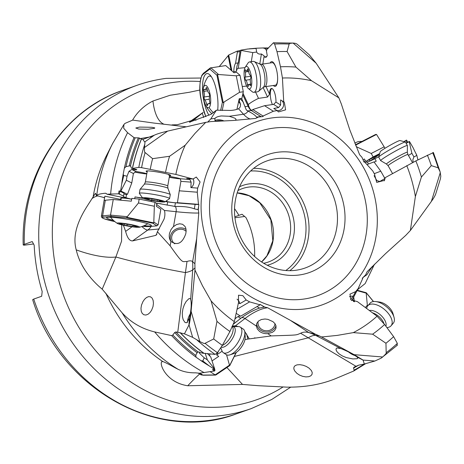 <?xml version="1.0" encoding="UTF-8"?>
<svg xmlns="http://www.w3.org/2000/svg" width="464" height="464" viewBox="0 0 464 464"><rect width="100%" height="100%" fill="white"/><g stroke="black" fill="none" stroke-linecap="round" stroke-linejoin="round"><path stroke-width="0.7" d="M290.94 320.734L308.699 332.526L315.259 334.138L267.635 307.754L264.613 307.029L260.136 304.419L260.049 304.825L249.62 301.878L246.181 299.993L242.869 295.661L238.502 295.203L238.525 302.435L234.343 321.639L229.935 331.499L222.36 345.344L217.442 352.663L215.128 354.403L202.565 353.185L197.948 351.845L196.353 353.887L195.82 355.505L196.115 357.234A171.941 153.607 -109.5 0 1 171.657 335.617L154.657 331.922C141.682 328.773 130.831 322.41 122.113 312.84L102.202 289.153C93.948 282.443 80.452 268.441 76.241 249.87A45.472 13.827 -160.1 0 0 115.872 257.01C137.512 262.966 160.701 268.163 185.426 272.606L186.998 261.516C182.074 261.052 184.011 265.501 170.149 245.85L157.4 231.722L156.246 235.097L155.411 235.457L132.594 240.909C129.618 241.054 127.293 237.881 125.628 231.385L123.401 225.214M194.897 263.801L192.63 261.615L196.678 238.461L194.897 263.801L194.984 270.094L202.432 285.673L211.062 300.881A134.769 120.396 70.5 0 0 234.343 321.639M196.678 238.461L198.783 212.982L198.296 209.566L198.662 206.068M261.632 116.702L258.465 117.021L255.641 118.442L233.05 120.495L211.016 121.562L205.749 122.345L195.077 133.313L185.223 145.191A134.769 120.396 70.5 0 0 175.862 174.435L193.041 179.017L196.266 177.033L200.1 181.969L197.641 188.111L197.275 192.206L198.493 204.357L198.853 204.45L198.685 206.01M261.684 116.69L263.1 116.539L263.071 116.029L273.366 111.25L264.555 105.699L252.77 109.539L263.071 116.029M246.181 299.993L239.934 303.653A5.684 3.863 59.6 0 0 237.052 299.193M239.934 303.653L238.397 303.021M249.62 301.878L237.04 309.25M234.917 319.023A9.379 4.025 123.6 0 1 239.401 316.158A9.379 4.025 123.6 0 1 240.625 316.21L236.159 313.316M240.625 316.21L260.049 304.825M264.613 307.029L259.585 308.061M257.079 306.565L259.417 308.113C253.634 310.138 247.556 313.432 241.181 317.997L241.35 317.869M308.699 332.526L308.316 332.444A45.472 42.723 -82.3 0 1 315.752 335.431A45.472 14.749 -62.4 0 0 308.282 337.798L234.314 356.462M364.223 364.049A171.28 153.016 -109.5 0 1 354.206 370.115L353.498 368.08L353.986 367.192L356.016 366.305L300.637 333.262C302.644 332.062 305.208 331.789 308.316 332.444M300.637 333.262C295.301 335.333 299.582 334.938 271.191 335.913L249.325 338.9L244.714 331.447M272.977 321.662L274.972 323.646L275.981 325.722L276.01 328.164L274.543 330.728L272.298 332.381L267.774 333.645C264.619 333.848 261.853 333.088 259.48 331.36L257.265 328.924L256.348 326.059L256.83 323.304L258.552 321.03L261.406 319.499L264.996 319.006L267.896 319.365L272.977 321.662M374.634 174.737L376.716 182.398L384.511 180.363L385.253 177.619L415.848 160.915L432.958 152.795M349.467 296.757A5.684 4.797 27.7 0 1 353.174 296.299L355.633 291.612L358.063 288.701L362.68 278.591L362.256 278.284L365.76 274.717L367.047 271.788L385.572 253.617L405.762 235.364L410.373 230.492L415.373 196.545A134.769 120.396 70.5 0 0 406.771 165.642M355.633 291.612L349.955 294.159L350.975 299.912L357.321 301.577L377.058 316.21A134.769 120.396 70.5 0 1 353.307 332.618L337.293 335.391L323.704 336.789L321.453 336.934L319.365 335.919L315.752 335.431L341.005 348.609L336.968 347.977L336.278 348.394L336.011 349.757L336.98 351.741L339.242 353.991L342.571 356.062L346.324 357.587L352.872 358.927L357.071 358.724L357.837 358.115L357.129 357.025C353.15 354.131 347.78 351.329 341.005 348.609M315.259 334.138L319.365 335.919M374.744 174.545L372.737 170.885L364.547 161.913L364.089 162.168L361.961 157.284L359.635 154.785L349.792 129.862L341.336 103.982L338.865 97.869L311.495 80.707A134.769 120.396 70.5 0 0 282.431 78.022L283.724 101.877L284.351 102.202L285.598 109.852L278.464 111.934L277.095 110.583L273.366 111.25M385.253 177.619L384.65 178.686L379.813 181.447L376.722 180.571L374.094 175.682M384.186 180.867A5.684 5.632 29.6 0 0 384.65 178.686M378.833 156.675A9.379 0.644 -29.5 0 1 374.842 158.711L376.24 161.176A9.379 0.644 -29.5 0 1 373.99 161.959M384.836 178.356L380.782 171.181L373.996 161.901L366.972 164.581M316.158 63.226L293.109 43.071L295.759 43.43L297.076 44.144L309.308 54.839L316.158 63.226L338.865 97.869M276.19 68.469A11.368 3.555 -98.2 0 0 272.142 62.698L261.423 64.247A11.368 3.555 81.8 0 1 266.504 74.588A11.368 3.555 81.8 0 1 264.915 86.681A11.368 3.555 81.8 0 1 264.671 86.751L275.39 85.202A11.368 3.555 -98.2 0 0 275.639 85.138A11.368 3.555 -98.2 0 0 277.64 78.526M311.495 80.707L295.922 67.089A146.166 130.581 -109.5 0 0 280.488 66.793L276.991 51.661L274.624 44.068L273.418 42.781L266.29 50.077L267.258 55.697L266.052 57.333L264.347 57.002A5.684 0.481 170.2 0 0 266.812 56.469M295.922 67.089L287.083 51.533L289.171 44.08A170.126 151.983 70.5 0 0 274.624 44.068M293.109 43.071C290.041 43.268 288.724 43.604 289.171 44.08M280.488 66.793L282.431 78.022M281.863 100.7A5.684 5.214 122.2 0 1 283.295 106.517A5.684 5.214 122.2 0 1 278.58 110.577A5.684 5.214 122.2 0 1 277.089 110.577L273.783 108.495L278.603 107.538L280.61 105.026L275.947 102.092A9.379 2.935 -98.2 0 0 274.624 92.765A9.379 2.935 -98.2 0 0 271.428 88.444A9.379 2.935 -98.2 0 0 271.225 88.496A9.379 2.935 -98.2 0 0 269.572 94.244L265.982 86.559M280.61 105.026L280.633 99.928L283.724 101.877M294.095 43.1L273.418 42.781M262.844 64.038L264.155 55.871L264.347 57.002M273.389 85.492A12.505 3.909 -98.2 0 0 275.436 86.31A12.505 3.909 -98.2 0 0 277.64 78.776A12.505 3.909 -98.2 0 0 276.121 68.225A12.505 3.909 -98.2 0 0 271.324 61.7A12.505 3.909 -98.2 0 0 270.141 62.988M241.089 50.425L241.036 50.106L247.718 49.027L256.053 48.447L256.667 52.02L252.77 52.583L241.089 50.425L238.218 68.341L245.004 67.651M238.218 68.341A9.379 2.935 -98.2 0 0 238.113 68.347A9.379 2.935 -98.2 0 0 237.91 68.399A9.379 2.935 -98.2 0 0 236.46 71.328A17.052 5.33 81.8 0 1 238.223 62.907L240.033 51.637L237.359 52.026L235.555 63.29A17.052 5.33 -98.2 0 0 233.786 71.711A9.379 2.935 -98.2 0 0 233.682 72.494M252.77 52.583L251.308 61.683M241.036 50.106L239.853 50.611L240.033 51.637M242.266 86.542L246.639 86.072M236.46 71.328L233.786 71.711M242.991 93.252L248.298 104.603C250.374 102.759 253.779 100.676 258.5 98.362L255.56 92.081M258.5 98.362L267.56 97.057L263.094 87.505M269.572 94.244L267.56 97.057M272.449 104.557A9.379 2.935 81.8 0 1 270.338 95.079A9.379 2.935 81.8 0 1 271.817 88.467M248.298 104.603A9.379 2.935 -98.2 0 0 251.877 110.217A9.379 2.935 -98.2 0 0 252.08 110.159A9.379 2.935 -98.2 0 0 252.77 109.539M278.603 107.538L273.615 104.388L275.947 102.092M273.615 104.388L264.555 105.699M261.273 116.731A17.052 5.33 81.8 0 1 260.843 116.505L251.215 110.444A17.052 5.33 81.8 0 1 248.124 106.227L242.736 94.702A17.052 5.33 81.8 0 1 242.684 94.656M241.616 98.403L246.285 109.904L248.025 111.134C252.59 113.367 255.432 115.362 256.557 117.125L257.213 117.612L258.465 117.021M237.359 52.026L237.203 51.115L239.853 50.611M231.913 70.951L228.706 55.019L237.203 51.115M250.369 119.028A68.208 21.332 81.8 0 1 243.496 114.231L238.519 108.733C240.897 107.213 241.112 104.615 239.175 100.937L238.809 100.63M239.325 101.1L239.175 100.937A5.684 4.895 137.8 0 0 239.836 98.658M248.025 111.134A5.684 4.895 -42.2 0 1 243.496 114.231L229.303 116.278L221.403 115.954C218.254 116.336 216.131 117.131 215.035 118.337L210.772 118.952L216.415 110.177L211.137 114.254L189.393 122.177M238.519 108.733A12.98 5.197 -179.9 0 1 235.509 109.742A12.98 5.197 -179.9 0 1 230.689 110.438L216.415 110.177M215.006 120.472A9.947 5.696 -155.7 0 1 219.658 119.828A9.947 5.696 -155.7 0 1 224.1 120.982M216.41 121.342L214.803 120.217L215.035 118.337M229.303 116.278L234.917 118.198L236.072 119.265L235.573 120.333M207.64 122.154L210.772 118.952M175.862 174.435L141.595 167.672L138.794 167.382L132.362 168.455A168.316 150.371 -109.5 0 1 141.369 139.101L143.063 139.345L154.28 135.227C156.791 133.997 161.246 132.629 167.649 131.115L205.749 122.345M169.679 174.8A11.368 1.021 9.9 0 1 169.691 174.864A11.368 1.021 9.9 0 1 168.623 175.102M142.773 139.415L144.716 141.996C145.023 141.798 145.035 142.593 144.756 144.379L144.472 147.517C144.368 151.142 144.577 152.813 145.11 152.54L152.604 158.659L169.569 156.275L185.223 145.191M141.369 139.101L140.314 138.568L151.096 136.77M145.336 182.132A11.368 1.021 9.9 0 1 146.404 181.894A11.368 1.021 9.9 0 1 159.065 183.518A11.368 1.021 9.9 0 1 167.736 186.047L167.939 188.326A11.977 1.079 9.9 0 0 158.508 185.658A11.977 1.079 9.9 0 0 145.47 184.005A11.977 1.079 9.9 0 0 144.374 184.208L145.336 182.132L147.291 170.949A11.368 1.021 9.9 0 1 147.326 170.891M169.54 175.728A12.505 1.125 -170.1 0 0 169.569 175.728A12.505 1.125 -170.1 0 0 170.398 175.119A12.505 1.125 -170.1 0 0 159.68 172.393A12.505 1.125 -170.1 0 0 147.274 170.891A12.505 1.125 -170.1 0 0 146.537 170.949A12.505 1.125 -170.1 0 0 147.14 171.813M132.362 168.455L136.793 169.592C136.764 169.911 135.436 169.957 132.82 169.72A5.684 2.239 102.1 0 1 133.238 168.826M146.815 173.693A9.379 0.847 -170.1 0 0 135.795 171.512L131.788 169.499L132.82 169.72M197.641 188.111L190.872 187.584L191.116 182.143L189.898 179.487L180.368 178.744A9.379 0.847 -170.1 0 0 169.406 176.465M189.898 179.487L186.714 178.524L193.041 179.017M190.872 187.584A5.684 4.118 94.5 0 0 193.72 183.286A5.684 4.118 94.5 0 0 193.146 178.843M191.116 182.143L180.914 181.349L180.368 178.744M197.275 192.206L179.261 190.803L180.914 181.349M165.625 201.399L166.941 201.596A9.379 0.847 -170.1 0 0 176.68 202.803A9.379 0.847 -170.1 0 0 177.428 202.71L179.261 190.803M177.428 202.71L198.493 204.357M143.376 198.435A17.052 1.537 9.9 0 1 135.024 196.922A9.379 0.847 -170.1 0 0 141.775 197.85L142.599 197.971M198.853 204.45A17.052 1.537 9.9 0 1 195.118 204.357L175.433 202.82A17.052 1.537 9.9 0 1 167.684 201.898L165.399 201.562M198.72 205.691L198.024 209.676L194.335 208.829L195.118 204.357M156.078 203.035L175.404 206.509C183.187 206.236 189.498 207.014 194.335 208.829M192.63 261.615L192.479 261.51C191.278 260.623 189.451 260.623 186.998 261.516M185.803 233.699C182.393 243.287 177.434 245.85 170.926 241.402L170.503 240.787C169.238 238.629 168.919 236.112 169.551 233.235L171.036 229.552L173.124 226.884L176.552 224.547L179.667 223.776L182.578 224.286L185.049 226.467L185.809 228.236L186.145 230.95L185.803 233.699M195.013 267.983L192.693 269.868A45.472 8.891 3.9 0 1 185.426 272.606L177.747 332.305L184.44 333.848L189.039 324.841C189.73 322.654 190.414 318.118 191.093 311.24L194.984 270.094M189.411 318.147C191.249 309.952 191.673 303.682 190.692 299.338L189.886 298.497L188.819 298.735L186.081 301.577L184.312 304.767L182.932 308.769L182.294 313.055L182.474 316.912L183.239 319.847L185.119 322.555L186.888 322.712L189.411 318.147L188.935 325.125M189.039 324.841L192.641 337.345L184.44 333.848M192.641 337.345L199.822 341.527C203.418 343.36 205.169 343.952 205.071 343.302A170.126 151.983 70.5 0 0 217.442 352.663M177.747 332.305L175.839 331.928A168.316 150.371 70.5 0 0 197.948 351.845M205.163 353.237L207.338 359.884L204.212 357.814L199.491 353.261L199.305 351.938M204.212 357.814L202.809 360.957L201.115 360.743L196.115 357.234M207.391 353.498L210.76 357.002L214.693 369.042L207.338 359.884M214.693 369.042L214.565 369.321L209.16 365.858A171.941 153.607 -109.5 0 1 201.115 360.743M202.809 360.957L209.16 365.858M161.785 361.833L162.777 361.537C164.476 362.048 168.67 364.176 175.363 367.917L178.048 369.28C183.164 371.763 189.016 372.946 195.593 372.824L199.288 373.23L214.623 370.98L212.437 369.663L214.565 369.321M209.699 355.917A9.379 4.025 123.6 0 1 209.972 353.806M267.635 307.754A68.208 29.255 -56.4 0 0 244.992 318.519A5.684 3.213 -127.4 0 0 241.181 317.997L233.119 324.377M238.049 326.586A12.98 9.147 -174.6 0 0 235.422 325.844L232.394 326.001M275.987 325.74A9.947 9.263 4.3 0 1 259.625 329.481A9.947 9.263 4.3 0 1 256.627 323.82M258.1 321.448A8.526 7.94 -175.7 0 0 258.001 322.213A8.526 7.94 -175.7 0 0 260.606 328.535A8.526 7.94 -175.7 0 0 269.485 330.333A8.526 7.94 -175.7 0 0 274.99 323.675M234.529 208.655A72.187 64.49 -109.5 0 1 238.885 215.354L242.017 214.246L245.99 217.604A72.187 64.49 -109.5 0 1 254.626 256.505M23.2 244.812C20.822 175.676 62.135 110.78 122.38 90.48A171.448 153.166 70.5 0 0 24.279 244.371L32.225 241.558L34.179 245.183A171.448 153.166 70.5 0 0 42.178 291.508L41.673 296.258L33.727 299.065A171.448 153.166 70.5 0 0 208.609 420.465A171.448 153.166 70.5 0 0 236.681 413.76L251.169 408.633A171.448 153.166 -109.5 0 1 223.097 415.338A171.448 153.166 -109.5 0 1 44.88 282.611A171.448 153.166 -109.5 0 1 136.874 85.353C146.351 82.006 156.095 79.68 166.095 78.375L200.831 78.033M32.654 299.686L33.727 299.065M24.279 244.371L23.206 244.969L24.14 245.195L33.512 243.971M238.885 215.354L234.83 216.827M234.935 217.749L244.69 216.479M354.206 370.115L353.701 371.014L335.246 378.769C320.868 384.569 304.749 387.359 286.891 387.138L258.57 385.717L242.504 384.418L187.746 385.758C165.613 382.435 158.827 363.039 161.977 361.647M135.204 137.814L138.376 137.831A168.983 150.962 70.5 0 0 129.201 165.95L125.964 166.669A171.28 153.016 -109.5 0 1 135.204 137.814L134.026 137.611L127.571 132.675L123.673 128.203L123.934 124.468L124.961 123.412L132.588 120.141C133.04 119.497 138.719 108.205 152.952 101.013L170.056 95.282L189.248 92.284L199.943 90.022M186.302 126.823L154.048 123.088L132.652 120.089M98.055 195.849A45.472 15.039 -63.6 0 0 96.216 196.324A45.472 15.039 -63.6 0 0 92.098 198.493L95.456 193.233L96.35 195.506L104.597 197.728M92.098 198.493C86.965 206.909 70.221 228.468 76.241 249.87M226.908 367.523L242.504 384.418M309.047 368.126L306.252 366.415L303.085 365.226L299.872 364.669L297.076 364.843L295.046 365.696L293.956 367.099L293.834 368.886L294.669 370.875L296.896 373.334L299.587 375.109L302.661 376.345L305.84 376.913L308.711 376.71L310.874 375.776L312.057 374.291L312.208 372.488L311.396 370.568L309.047 368.126M364.333 364.031L363.068 360.07L374.854 361.027L364.333 364.031L358.707 365.168L356.016 366.305M396.929 345.39L397.346 343.389L393.623 336.649L384.604 324.51L377.058 316.21M353.174 296.299L350.598 299.471M358.063 288.701L351.805 300.637M353.858 301.629L353.603 300.689A9.379 4.942 40.8 0 1 352.669 298.984M374.465 264.265L365.145 283.597L358.394 288.985A12.98 3.225 -58.4 0 0 357.315 290.128M372.314 266.417L366.914 274.723L363.15 277.368M415.848 160.915A146.166 130.581 -109.5 0 1 421.411 177.045L431.3 165.619L438.161 167.806L440.092 171.732L440.8 176.204L440.4 178.843L435.789 193.749C435.18 195.593 433.718 198.14 431.387 201.388L410.373 230.492M408.419 155.423L411.893 153.323L413.929 156.925L412.861 159.651L413.134 162.33M413.929 156.925L416.817 155.423L417.936 159.871M411.893 153.323L409.161 141.555L406.174 143.364M409.161 141.555L409.422 141.421L413.006 147.564L416.817 155.423M403.883 141.613L406.522 140.082L408.007 142.5M384.824 178.373L380.782 171.181L374.262 173.675M376.838 180.606L374.541 176.54M365.185 162.615L367.221 161.837L368.451 164.018M374.842 158.711A17.052 1.172 -29.5 0 1 367.25 161.89M256.667 52.02C257.566 53.772 259.144 54.416 261.4 53.969L264.155 55.871M256.267 48.227A171.941 153.607 -109.5 0 1 256.65 48.204L262.38 47.978A171.941 153.607 -109.5 0 1 263.395 47.96M266.771 50.292L264.619 48.372L262.821 47.949M259.788 64.003L261.4 53.969M238.223 62.907L235.555 63.29M219.286 66.514L228.706 55.019M237.846 105.084L238.357 102.718M190.542 121.962C188.39 122.658 189.735 121.765 194.584 119.294L203.116 112.456L191.226 120.692L177.347 124.729L172.022 124.891M138.376 137.831L140.314 138.568M148.097 129.259L154.611 128.261L154.761 127.884L151.885 127.293L139.612 127.09L135.801 128.018L138.69 129.05L148.097 129.259M129.201 165.95L130.674 165.845M139.56 138.017A168.316 150.371 70.5 0 0 130.483 165.834L131.648 168.484M125.964 166.669L124.352 168.287L123.169 174.336L123.784 175.473L127.061 176.181L128.986 171.286L131.788 169.499M128.986 171.286L133.412 173.501L135.795 171.512M133.412 173.501L131.759 182.955L127.467 194.312A9.379 0.847 -170.1 0 0 127.003 194.312A9.379 0.847 -170.1 0 0 126.127 194.509A9.379 0.847 -170.1 0 0 126.457 194.805A17.052 1.537 9.9 0 1 123.969 193.755M131.759 182.955L126.347 180.247L120.901 191.023L127.467 194.312M123.784 175.473L121.73 183.947L120.611 190.959L120.901 191.023M126.347 180.247L127.061 176.181M127.571 132.675A171.941 153.607 70.5 0 0 110.641 194.056L118.604 193.819L118.987 191.006L120.611 190.959M110.641 194.056L107.062 194.225L131.672 199.282M118.604 193.819L123.569 196.063A17.052 1.537 -170.1 0 0 123.314 196.266A17.052 1.537 -170.1 0 0 125.97 197.594A9.379 0.847 -170.1 0 0 131.689 199.166M119.439 193.998L119.927 191.209L118.987 191.006M123.569 196.063L124.056 193.279L119.927 191.209M141.775 197.85L142.094 197.264M134.717 198.667L135.024 196.922M126.457 194.805L125.97 197.594M146.769 173.93A9.379 0.847 9.9 0 1 135.047 172.109M166.941 201.596L166.611 200.715M180.392 178.826A9.379 0.847 9.9 0 1 169.273 177.254M151.374 200.454L151.183 201.55M175.404 206.509A5.684 3.381 -83.9 0 1 176.117 211.7L164.453 210.459L156.687 204.485M164.453 210.459A12.98 10.365 106.8 0 1 164.894 214.194A12.98 10.365 106.8 0 1 164.018 219.223L157.4 231.722M171.025 241.529A9.947 8.984 148.4 0 1 170.717 235.132A9.947 8.984 148.4 0 1 186.058 229.465M186.134 231.339A8.526 7.697 -31.6 0 0 178.217 229.576A8.526 7.697 -31.6 0 0 172.04 235.422A8.526 7.697 -31.6 0 0 172.689 241.622A8.526 7.697 -31.6 0 0 174.8 243.803M121.748 224.831L121.556 241.205L115.872 257.01L102.202 289.159M103.42 197.258L104.562 197.942M106.175 193.424L105.316 193.244C101.001 193.633 98.136 194.3 96.727 195.251L96.35 195.506M107.062 194.225L105.751 193.273M128.656 198.662A12.221 1.102 -170.1 0 0 120.628 198.308A12.221 1.102 -170.1 0 0 121.133 198.731M195.82 355.505A171.28 153.016 -109.5 0 1 172.846 335.025L174.661 332.531L175.839 331.928M172.846 335.025L171.657 335.617M153.027 306.507L153.439 303.276L153.126 300.37L152.111 298.108L150.527 296.821L148.602 296.635L146.572 297.482L144.629 299.199L142.953 301.594L141.485 305.155L140.975 308.293L141.213 311.124L142.199 313.38L143.828 314.754L145.876 315.044L148.022 314.261L149.988 312.579L151.612 310.236L153.027 306.507M214.623 370.98L214.977 370.179L214.641 369.153M214.977 370.179L213.858 369.437M249.325 338.9L247.834 339.091L246.61 333.912M244.963 339.654L247.834 339.091M363.068 360.07L354.09 354.67L321.453 336.934M374.854 361.027L381.089 358.196L397.399 345.164M354.09 354.67L382.661 356.99L381.089 358.196M384.604 324.51A146.166 130.581 -109.5 0 1 372.609 334.19L353.307 332.618M372.609 334.19L385.949 343.25L386.181 352.739A170.126 151.983 70.5 0 0 397.346 343.389M382.661 356.99C385.59 354.287 386.761 352.866 386.181 352.739M385.949 343.25A161.936 144.669 70.5 0 0 393.623 336.649M165.584 172.225A146.166 130.581 -109.5 0 1 169.569 156.275M152.604 158.659A161.936 144.669 70.5 0 0 150.278 169.209M353.603 300.689L353.423 301.49M354.496 301.774L353.684 297.047M405.785 140.464L407.108 142.802M421.405 177.045L415.373 196.545M431.3 165.619A161.936 144.669 70.5 0 0 427.385 155.15M263.668 263.268A38.935 34.783 -109.5 0 0 268.36 262.009A38.935 34.783 -109.5 0 0 289.252 217.21A38.935 34.783 -109.5 0 0 248.774 187.067A38.935 34.783 70.5 0 0 242.399 188.593A38.935 34.783 70.5 0 0 237.962 190.565M267.241 265.234A41.777 37.323 70.5 0 0 293.37 218.051A41.777 37.323 70.5 0 0 249.499 183.854A41.777 37.323 70.5 0 0 239.505 186.789M295.754 270.274A56.84 50.779 70.5 0 0 304.941 268.07A56.84 50.779 70.5 0 0 335.437 202.669A56.84 50.779 70.5 0 0 276.353 158.665A56.84 50.779 -109.5 0 0 267.044 160.886A56.84 50.779 -109.5 0 0 236.547 226.287A56.84 50.779 -109.5 0 0 295.632 270.292A56.84 50.779 70.5 0 0 295.754 270.274M299.141 275.001A62.524 55.86 70.5 0 0 344.021 206.306A62.524 55.86 70.5 0 0 277.797 152.233A62.524 55.86 70.5 0 0 232.766 220.87A62.524 55.86 70.5 0 0 299.002 275.019A62.524 55.86 70.5 0 0 299.141 275.001M221.862 121.092A8.526 4.878 24.3 0 0 220.023 120.762A8.526 4.878 24.3 0 0 216.178 121.243M229.935 331.499A146.166 130.581 -109.5 0 1 216.966 321.355L211.062 300.881M216.966 321.355L213.701 338.952L205.071 343.302M213.701 338.952A161.936 144.669 70.5 0 0 222.36 345.344M287.083 51.533A161.936 144.669 70.5 0 0 276.991 51.661M361.966 141.427A28.42 28.42 0 0 0 358.417 141.59A11.368 0.777 150.5 0 0 354.751 143.115M117.769 222.964A11.368 1.021 9.9 0 1 131.434 224.675A11.368 1.021 9.9 0 1 139.264 227.261A11.368 1.021 9.9 0 1 138.922 227.314A11.368 1.021 9.9 0 1 127.548 226.038A11.368 1.021 9.9 0 1 117.351 223.428A11.368 1.021 9.9 0 1 117.769 222.964M126.968 225.684A5.684 0.51 9.9 0 1 132.739 226.583L134.978 226.792A5.684 0.51 9.9 0 1 134.844 226.647A5.684 0.51 9.9 0 1 136.909 226.612L137.53 226.6L136.352 226.246A5.684 0.51 9.9 0 1 132.513 225.168L129.723 224.593A5.684 0.51 9.9 0 1 123.952 223.694L121.713 223.486A5.684 0.51 9.9 0 1 121.841 223.625A5.684 0.51 9.9 0 1 119.782 223.665L119.161 223.677L120.338 224.031A5.684 0.51 9.9 0 1 124.178 225.11L126.968 225.684L127.211 224.28M204.63 85.585A11.368 3.555 81.8 0 1 210.024 94.105A11.368 3.555 81.8 0 1 209.055 107.561A11.368 3.555 81.8 0 1 205.25 104.342A11.368 3.555 81.8 0 1 203.122 89.569A11.368 3.555 81.8 0 1 204.63 85.585M211.41 76.757A19.894 6.223 -98.2 0 0 209.409 76.102A19.894 6.223 -98.2 0 0 208.377 76.566A19.894 6.223 -98.2 0 0 207.507 77.546A28.42 28.42 0 0 0 203.122 89.569M204.74 99.888A5.684 1.775 81.8 0 1 206.579 104.232A1.705 0.534 -98.2 0 0 206.816 105.05A1.705 0.534 -98.2 0 0 207.309 105.595A1.705 0.534 -98.2 0 0 207.599 105.113A5.684 1.775 81.8 0 1 208.562 103.518A5.684 1.775 81.8 0 1 209.264 103.82A1.705 0.534 -98.2 0 0 209.479 103.913A1.705 0.534 -98.2 0 0 209.566 103.872A1.705 0.534 -98.2 0 0 209.699 101.807A5.684 1.775 81.8 0 1 209.531 96.164A1.705 0.534 -98.2 0 0 209.589 95.393A1.705 0.534 -98.2 0 0 208.945 93.264A5.684 1.775 81.8 0 1 207.106 88.92A1.705 0.534 -98.2 0 0 206.869 88.096A1.705 0.534 -98.2 0 0 206.376 87.557A1.705 0.534 -98.2 0 0 206.086 88.032A5.684 1.775 81.8 0 1 205.123 89.627A5.684 1.775 81.8 0 1 204.415 89.326A1.705 0.534 -98.2 0 0 204.206 89.239A1.705 0.534 -98.2 0 0 204.119 89.279A1.705 0.534 -98.2 0 0 203.98 91.344A5.684 1.775 81.8 0 1 204.154 96.982A1.705 0.534 -98.2 0 0 204.195 98.629A1.705 0.534 -98.2 0 0 204.74 99.888L209.351 99.221M355.569 145.157L376.536 134.444L375.573 134.473L355.412 144.774L375.492 134.519M376.536 134.444L384.163 146.844L371.212 153.462L356.19 146.676M384.163 146.844L384.981 148.294M363.051 159.813L364.391 158.99L365.789 161.46L373.16 156.919L379.703 153.578M365.789 161.46L379.453 154.477M371.212 153.462L373.16 156.919M369.837 160.927L370.933 160.37A22.736 1.56 -29.5 0 0 374.634 157.859L379.001 154.703M369.918 161.072L369.164 159.732A12.789 0.876 150.5 0 0 369.199 159.715M365.354 160.689A12.789 0.876 150.5 0 0 363.788 161.484M386.959 327.683L388.38 327.346A15.347 8.085 -139.2 0 0 389.69 326.876A15.347 8.085 -139.2 0 0 391.042 325.821A15.347 8.085 -139.2 0 0 385.891 310.752A15.347 8.085 -139.2 0 0 369.153 304.715A15.347 8.085 -139.2 0 0 367.801 305.77L367.343 305.225L366.16 292.749L373.416 301.548M367.343 305.225L365.354 307.533M236.124 352.507L229.75 365.371M229.616 365.586L226.56 354.815M210.163 371.705L215.516 375.092M229.367 365.238L215.041 374.941L216.236 374.523M222.128 351.207L216.607 354.943L218.747 356.364L212.036 360.911M218.608 350.923L216.607 354.943M143.921 225.742A22.736 2.047 -170.1 0 0 151.357 225.516A22.736 2.047 -170.1 0 0 136.323 220.916A22.736 2.047 -170.1 0 0 106.563 217.686A22.736 2.047 -170.1 0 0 113.489 220.417M126.753 217.303L138.487 202.983L154.35 206.248L153.787 222.859L126.753 217.303L126.869 217.906L152.905 223.259L156.768 225.806L158.12 224.901L160.846 209.287L156.362 206.329L156.849 203.545L155.034 202.345L139.165 199.079L131.828 198.395L131.341 201.185L113.251 199.497L110.519 215.11L111.285 216.45L103.46 217.181A21.599 1.943 9.9 0 0 114.852 221.606M148.944 226.536A1.137 1.073 84.7 0 0 149.246 226.554L157.087 225.823L148.944 226.536A21.599 1.943 9.9 0 1 142.535 226.287M153.787 222.859L152.905 223.259M138.487 202.983L139.165 199.079M154.35 206.248L155.034 202.345M127.037 216.653L110.519 215.11L102.596 215.847L105.328 200.233A22.736 2.047 -170.1 0 0 104.093 200.639L104.876 196.179A22.736 2.047 -170.1 0 0 104.864 196.208A22.736 2.047 -170.1 0 0 104.864 196.237M105.328 200.233L113.251 199.497M121 199.497L104.876 196.179M217.645 110.281A22.736 7.111 -98.2 0 0 216.589 91.147A22.736 7.111 -98.2 0 0 206.985 73.585A22.736 7.111 -98.2 0 0 203.87 101.024A22.736 7.111 -98.2 0 0 208.957 115.263M217.552 74.443L236.251 75.806L239.575 92.29L223.213 102.532L217.552 74.443L216.943 75.232L222.389 102.277L220.626 110.467M236.251 75.806L239.992 75.267L236.652 72.361L233.978 72.749L225.736 65.586L210.296 67.947M218.3 74.281L210.778 67.744L209.844 69.061L203.087 74.31A21.599 6.757 81.8 0 0 201.248 99.882L202.356 105.38A21.599 6.757 81.8 0 0 205.906 116.603M223.213 102.532L222.389 102.277M236.93 109.342L239.215 98.745L241.889 98.362L243.316 91.75L239.992 75.267M239.575 92.29L243.316 91.75M388.119 165.712A11.368 0.777 150.5 0 1 388.919 164.877A11.368 0.777 150.5 0 1 399.829 158.224A11.368 0.777 150.5 0 1 407.914 154.524L407.334 152.285L407.404 145.568A15.347 1.05 150.5 0 0 407.392 145.522A15.347 1.05 150.5 0 0 396.482 150.516A15.347 1.05 150.5 0 0 381.756 159.494A15.347 1.05 150.5 0 0 380.677 160.631A15.347 1.05 150.5 0 0 380.706 160.66L386.5 164.065L388.119 165.712L392.556 173.559M407.392 145.522L405.443 142.071A15.347 1.05 150.5 0 0 405.374 142.025A15.347 1.05 150.5 0 0 394.075 147.308A15.347 1.05 150.5 0 0 379.801 156.043A15.347 1.05 150.5 0 0 378.717 157.093A15.347 1.05 150.5 0 0 378.723 157.174L380.677 160.631M405.374 142.025L399.974 140.54A11.368 0.777 150.5 0 0 391.604 144.449A11.368 0.777 150.5 0 0 381.031 150.922A11.368 0.777 150.5 0 0 380.231 151.699L378.717 157.093M355.093 355.581A11.368 5.991 40.8 0 1 348.557 351.95M391.042 325.821L393.252 323.263A15.347 8.085 -139.2 0 0 394.023 317.306A15.347 8.085 -139.2 0 0 375.788 301.571A15.347 8.085 -139.2 0 0 371.362 302.157A15.347 8.085 -139.2 0 0 370.011 303.212L367.801 305.77A15.347 8.085 -139.2 0 0 366.688 308.525M394.023 317.306L393.02 313.687A11.368 5.991 -139.2 0 0 379.511 302.035L375.788 301.571M187.508 322.248A11.368 4.878 123.6 0 1 190.362 313.652M220.696 347.814L222.117 351.178A15.347 6.583 -56.4 0 0 223.294 352.669A15.347 6.583 -56.4 0 0 226.003 353.092A15.347 6.583 -56.4 0 0 238.798 340.982A15.347 6.583 -56.4 0 0 240.265 327.091A15.347 6.583 -56.4 0 0 238.438 326.586L232.586 326.586A11.977 5.139 -56.4 0 1 233.595 336.388A11.977 5.139 -56.4 0 1 222.877 347.275A11.977 5.139 -56.4 0 1 221.148 347.147M223.294 352.669L226.287 354.653A15.347 6.583 -56.4 0 0 228.996 355.082A15.347 6.583 -56.4 0 0 229.906 354.85A15.347 6.583 -56.4 0 0 240.259 345.506A15.347 6.583 -56.4 0 0 244.847 332.346A15.347 6.583 -56.4 0 0 243.264 329.08L240.265 327.091M229.906 354.85L234.163 353.469A11.368 4.878 -56.4 0 0 241.831 346.55A11.368 4.878 -56.4 0 0 245.23 336.8L244.847 332.346M142.61 197.995L139.386 193.442A15.347 1.38 9.9 0 1 139.345 193.308L140.029 189.405A15.347 1.38 9.9 0 1 140.058 189.335A15.347 1.38 9.9 0 1 141.462 189.08A15.347 1.38 9.9 0 1 158.172 191.197A15.347 1.38 9.9 0 1 170.253 194.613A15.347 1.38 9.9 0 1 170.265 194.689L169.58 198.592A15.347 1.38 9.9 0 1 169.499 198.708L164.917 201.892A11.368 1.021 9.9 0 1 163.914 202.055A11.368 1.021 9.9 0 1 151.745 200.523A11.368 1.021 9.9 0 1 142.61 197.995A11.368 1.021 9.9 0 1 143.643 197.652A11.368 1.021 9.9 0 1 156.797 199.375A11.368 1.021 9.9 0 1 164.917 201.892M139.345 193.308A15.347 1.38 9.9 0 1 140.778 192.983A15.347 1.38 9.9 0 1 157.876 195.176A15.347 1.38 9.9 0 1 169.58 198.592M144.577 198.256L145.754 198.673A3.938 0.354 9.9 0 1 148.927 199.584A3.938 0.354 9.9 0 1 148.869 199.624L151.722 200.245A3.938 0.354 9.9 0 1 157.157 201.144L159.749 201.428A3.938 0.354 9.9 0 1 159.523 201.266A3.938 0.354 9.9 0 1 159.894 201.179A3.938 0.354 9.9 0 1 162.069 201.37L163.142 201.417L161.803 201.034A3.938 0.354 9.9 0 1 158.636 200.129A3.938 0.354 9.9 0 1 158.688 200.083L155.834 199.462A3.938 0.354 9.9 0 1 150.4 198.563L147.813 198.279A3.938 0.354 9.9 0 1 148.033 198.441A3.938 0.354 9.9 0 1 145.493 198.337L144.577 198.256M245.253 67.216L248.049 63.017A15.347 4.797 81.8 0 1 249.162 62.031A15.347 4.797 81.8 0 1 249.493 61.944L253.234 61.405A15.347 4.797 81.8 0 1 254.173 61.555A15.347 4.797 81.8 0 1 260.176 75.91A15.347 4.797 81.8 0 1 258.477 91.379A15.347 4.797 81.8 0 1 257.949 91.698A15.347 4.797 81.8 0 1 257.613 91.785L253.872 92.324A15.347 4.797 81.8 0 1 252.19 91.704L248.315 88.467A11.368 3.555 81.8 0 1 244.424 78.184A11.368 3.555 81.8 0 1 245.253 67.216A11.368 3.555 81.8 0 1 246.071 66.485A11.368 3.555 81.8 0 1 251.337 76.369A11.368 3.555 81.8 0 1 249.812 88.862A11.368 3.555 81.8 0 1 248.315 88.467M249.493 61.944A15.347 4.797 81.8 0 1 256.354 75.91A15.347 4.797 81.8 0 1 254.208 92.237A15.347 4.797 81.8 0 1 253.872 92.324M245.375 69.786A1.659 0.516 -98.2 0 0 245.236 72.019A3.938 1.23 81.8 0 1 245.201 77.053A1.659 0.516 -98.2 0 0 245.096 78.77A1.659 0.516 -98.2 0 0 245.723 80.208A3.938 1.23 81.8 0 1 247.341 84.605A1.659 0.516 -98.2 0 0 248.124 86.478A1.659 0.516 -98.2 0 0 248.431 85.863A3.938 1.23 81.8 0 1 249.069 84.425A3.938 1.23 81.8 0 1 249.156 84.402A3.938 1.23 81.8 0 1 250.084 85.225A1.659 0.516 -98.2 0 0 250.473 85.573A1.659 0.516 -98.2 0 0 250.647 83.329A3.938 1.23 81.8 0 1 250.688 78.294A1.659 0.516 -98.2 0 0 250.786 76.577A1.659 0.516 -98.2 0 0 250.16 75.145A3.938 1.23 81.8 0 1 248.547 70.743A1.659 0.516 -98.2 0 0 247.759 68.875A1.659 0.516 -98.2 0 0 247.724 68.881A1.659 0.516 -98.2 0 0 247.451 69.49A3.938 1.23 81.8 0 1 246.732 70.946A3.938 1.23 81.8 0 1 245.804 70.128A1.659 0.516 -98.2 0 0 245.41 69.78A1.659 0.516 -98.2 0 0 245.375 69.786M305.701 308.867A97.283 86.907 -109.5 0 1 202.635 224.617A97.283 86.907 -109.5 0 1 272.699 117.821A97.283 86.907 70.5 0 1 375.765 202.072A97.283 86.907 70.5 0 1 305.701 308.867M261.22 305.051L264.271 307.075M267.774 333.645L271.191 335.913M235.422 325.844L244.992 318.519L256.348 326.059M256.557 117.125L260.843 116.505M247.637 110.96L251.215 110.444M244.998 106.679L248.124 106.227M243.414 102.254L240.12 98.617M173.53 226.507L176.117 211.7A68.208 6.142 -170.1 0 0 198.783 212.982M170.926 241.402L170.149 245.85M192.479 261.51A45.472 43.645 -129.1 0 1 192.693 269.868L190.692 299.338M215.128 354.403A171.883 153.555 -109.5 0 1 196.475 339.532M203.696 353.058A168.339 150.388 -109.5 0 1 180.264 332.682M203.528 353.058A168.316 150.371 -109.5 0 1 180.061 332.636M154.657 331.922A171.941 153.607 70.5 0 0 204.189 372.656M234.332 323.304L233.769 322.927M238.049 316.622L240.694 318.379M200.175 81.525A164.917 147.332 70.5 0 0 173.727 82.348A164.917 147.332 70.5 0 0 54.955 263.39A164.917 147.332 70.5 0 0 229.668 406.215A164.917 147.332 70.5 0 0 282.936 387.057M93.218 196.284A152.586 136.317 -109.5 0 1 107.201 154.152L112.764 143.272A163.595 146.154 -109.5 0 0 96.727 195.251M162.777 361.537A152.586 136.317 -109.5 0 1 105.792 293.161M199.607 374.013A45.472 10.028 -46.2 0 0 187.746 385.758M371.739 267.589L374.257 264.671M362.413 278.4L363.312 277.362M264.619 48.372A171.28 153.016 -109.5 0 1 268.175 48.389M238.055 104.922L237.974 104.51M231.06 70.215L228.184 55.929M238.589 101.651A14.21 13.288 -127.8 0 1 240.596 104.499M202.304 113.286L203.719 117.502M194.584 119.294L195.988 120.321M152.952 101.013A45.472 18.577 -82.3 0 0 164.105 124.248M121.73 183.947A171.941 153.607 -109.5 0 1 123.169 174.336M124.352 168.287A171.941 153.607 -109.5 0 1 134.026 137.611M161.095 203.777L156.461 203.284M167.11 205.163L167.684 201.898M174.777 206.555L175.433 202.82M125.634 231.385L132.083 226.763M156.884 234.407L155.411 235.457M159.28 228.967L147.761 230.04L132.594 240.909M151.258 226.362A14.21 13.439 84.7 0 1 147.761 230.04A14.21 4.043 54.4 0 1 141.88 226.519M174.661 332.531A168.983 150.962 70.5 0 0 197.009 352.663M178.048 369.28A163.595 146.154 -109.5 0 1 122.113 312.84M363.115 360.145L357.129 357.025M132.472 168.444A168.339 150.388 -109.5 0 1 141.445 139.142M138.794 167.382A171.883 153.555 -109.5 0 1 144.756 144.379M144.716 141.996L154.28 135.227M144.472 147.517L167.649 131.115M145.11 152.54A170.126 151.983 70.5 0 0 141.595 167.672M353.765 297.836L352.704 299.065M440.313 172.533L431.387 201.388M438.161 167.806A170.126 151.983 70.5 0 0 432.692 152.668M353.498 368.08A168.983 150.962 70.5 0 0 358.515 365.226M261.597 261.963A38.935 34.783 70.5 0 0 271.08 219.75A38.935 34.783 70.5 0 0 237.174 192.879M250.635 170.99A54.566 48.749 -109.5 0 1 302.545 208.626A54.566 48.749 -109.5 0 1 285.83 270.524M289.861 270.674A56.84 50.779 70.5 0 0 305.422 207.611A56.84 50.779 70.5 0 0 253.68 168.333M303.172 299.152A87.099 77.813 -109.5 0 1 210.9 223.718A87.099 77.813 -109.5 0 1 273.627 128.105A87.099 77.813 -109.5 0 1 365.905 203.534A87.099 77.813 -109.5 0 1 303.172 299.152M199.822 341.527L191.093 311.24M132.948 225.376L132.739 226.583M124.404 223.787L124.178 225.11M120.391 223.718L120.338 224.031M209.055 107.561A28.42 26.576 52.2 0 0 213.457 112.787M207.959 104.029L206.579 104.232M209.519 96.21L204.154 96.982M207.594 90.822L203.98 91.344M206.787 87.934L206.086 88.032M209.653 103.762L209.264 103.82M366.073 293.103L357.06 290.621M215.041 374.941L202.861 375.074A1.137 0.986 89.4 0 0 203.36 375.225L200.083 374.326A22.736 9.75 123.6 0 0 202.861 375.074L199.996 373.172M111.285 216.45L126.869 217.906M104.864 196.208L101.355 216.282A22.736 2.047 -170.1 0 1 102.596 215.847A1.137 1.073 84.7 0 0 103.46 217.181M154.025 222.204L158.12 224.901M209.844 69.061L216.943 75.232M210.273 67.964L203.458 73.26A1.137 1.061 52.2 0 0 203.087 74.31M203.458 73.26L201.857 75.29C199.34 83.097 199.12 91.321 201.202 99.957L202.356 105.38M223.95 102.318L222.175 110.531M407.334 152.285A11.977 0.824 150.5 0 0 399.011 156.037A11.977 0.824 150.5 0 0 387.318 163.154A11.977 0.824 150.5 0 0 386.5 164.065M384.07 323.918A11.368 5.991 -139.2 0 0 372.435 312.782M385.897 326.25A11.977 6.31 -139.2 0 0 381.13 315.52A11.977 6.31 -139.2 0 0 369.356 310.497M222.355 345.344A11.368 4.878 -56.4 0 0 231.13 336.168A11.368 4.878 -56.4 0 0 232.168 326.511M145.806 198.377L145.754 198.673M157.412 199.682L157.157 201.144M151.96 198.905L151.722 200.245M261.423 64.247L259.939 64.067A11.977 3.747 81.8 0 1 264.619 75.272A11.977 3.747 81.8 0 1 263.291 87.342L258.477 91.379M245.201 77.053L250.722 76.258M248.634 71.531L245.236 72.019M248.228 69.38L247.451 69.49M250.751 85.127L250.084 85.225M250.78 84.106L247.341 84.605M250.328 79.541L245.723 80.208M236.031 321.941L234.291 323.275M122.38 90.48L136.874 85.353M32.706 299.837C59.595 388.461 157.934 444.112 236.681 413.76M251.169 408.633L271.759 399.469L290.719 387.15M249.191 48.842L256.517 48.198M262.792 47.949L268.569 47.966M123.94 124.474L112.764 143.272M254.365 337.972L255.067 337.856M416.916 155.62L416.214 153.99M440.092 171.732L433.37 152.436M353.817 370.962L365.899 363.509M261.574 261.94L266.939 255.803L272.815 240.804L270.843 219.814L259.759 202.797L249.081 195.744L237.168 192.914M139.264 227.261A28.42 28.42 0 0 0 147.784 223.741M110.531 217.227A28.42 28.42 0 0 0 117.351 223.428M134.972 225.945L134.844 226.647M120.872 200.21L121.249 198.076M205.25 104.342A28.42 28.42 0 0 0 211.938 113.819M207.188 89.332L205.123 89.627M209.78 103.344L208.562 103.518M209.409 76.102L210.795 75.905M357.251 290.249L366.218 292.72M366.287 292.767L373.514 301.536M229.744 365.603L215.94 374.947M215.493 375.092L203.36 375.225M236.356 352.356L229.802 365.533M198.134 373.033L200.083 374.326M101.355 216.282L101.848 217.599L103.942 218.706L114.857 221.612M142.518 226.293L149.246 226.554M202.31 105.45L205.807 116.644M407.914 154.524L412.508 162.655M231.965 326.36L232.586 326.586M167.736 186.047L169.691 174.864M144.374 184.208L140.058 189.335M167.939 188.326L170.253 194.613M149.147 198.308L148.927 199.584M159.651 200.552L159.523 201.266M264.671 86.751L263.291 87.342M259.939 64.067L254.173 61.555M248.542 70.685L246.732 70.946M250.786 84.164L249.156 84.402"/></g></svg>
